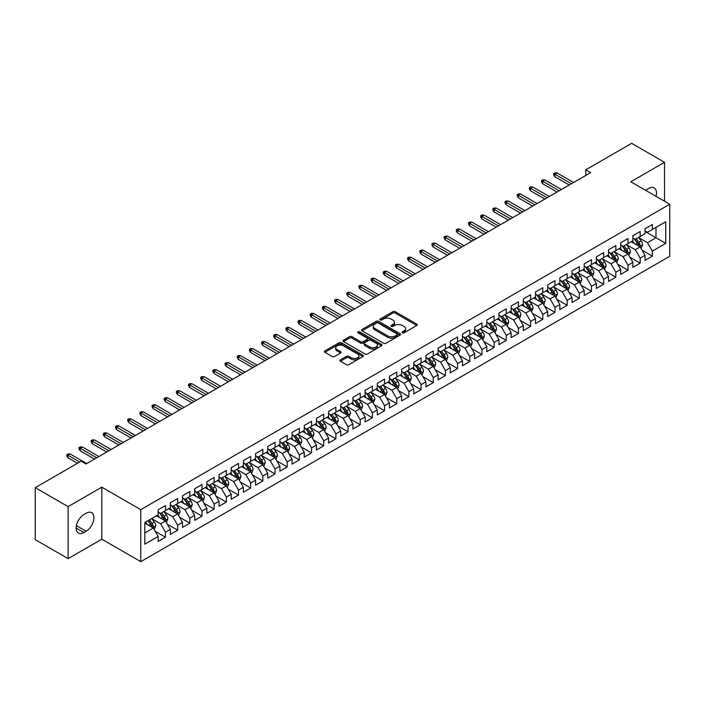 <?xml version="1.0" encoding="UTF-8"?>
<svg xmlns="http://www.w3.org/2000/svg" width="705" height="705" viewBox="0 0 705 705"><rect width="100%" height="100%" fill="white"/><g stroke="black" fill="none" stroke-linecap="round" stroke-linejoin="round"><path stroke-width="1.06" d="M402.379 332.813A1.181 0.679 0 0 0 404.053 332.813L416.743 325.481A1.692 0.978 0 0 0 417.237 324.793A1.692 0.978 0 0 0 416.743 324.097L395.241 311.689A1.692 0.978 0 0 0 392.852 311.689L380.154 319.012A1.181 0.679 0 0 0 379.81 319.497A1.181 0.679 0 0 0 380.154 319.982A1.181 0.679 0 0 0 381.828 319.982L383.467 319.03A5.411 3.12 0 0 1 391.116 319.03L392.905 320.061A5.411 3.12 0 0 1 394.492 322.273A5.411 3.12 0 0 1 392.905 324.476L391.266 325.428A1.181 0.679 0 0 0 390.923 325.913A1.181 0.679 0 0 0 391.266 326.397A1.181 0.679 0 0 0 392.941 326.397L394.58 325.446A5.411 3.12 0 0 1 402.229 325.446L404.018 326.477A5.411 3.12 0 0 1 405.604 328.689A5.411 3.12 0 0 1 404.018 330.892L402.379 331.844A1.181 0.679 0 0 0 402.026 332.328A1.181 0.679 0 0 0 402.379 332.813L402.379 331.844M340.4 359.832A1.692 0.978 0 0 0 339.907 360.519A1.692 0.978 0 0 0 340.4 361.207L346.437 364.696A1.692 0.978 0 0 0 348.825 364.696L362.925 356.554A1.692 0.978 0 0 0 363.419 355.866A1.692 0.978 0 0 0 362.925 355.17L341.414 342.762A1.692 0.978 0 0 0 339.026 342.762L324.926 350.896A1.692 0.978 0 0 0 324.432 351.583A1.692 0.978 0 0 0 324.926 352.28L332.214 356.483A1.692 0.978 0 0 0 334.611 356.483L340.638 353.002A1.692 0.978 0 0 0 341.132 352.315A1.692 0.978 0 0 0 340.638 351.619L337.025 349.539A4.521 2.608 0 0 1 335.703 347.688A4.521 2.608 0 0 1 338.488 345.283A4.521 2.608 0 0 1 343.414 345.847L357.576 354.016A4.521 2.608 0 0 1 358.898 355.866A4.521 2.608 0 0 1 356.104 358.272A4.521 2.608 0 0 1 351.187 357.708L348.825 356.351A1.692 0.978 0 0 0 346.437 356.351L340.4 359.832L340.4 361.207M68.112 506.639L68.112 558.642L101.828 539.175L101.828 487.173L68.112 506.639L35.25 487.666L81.137 461.176L86.001 463.987L590.631 172.637L585.767 169.826L585.767 175.448M101.828 487.173L140.78 509.662L669.75 204.265L669.75 256.267L140.78 561.665L140.78 509.662M664.515 201.242L664.515 162.309L630.799 181.775L669.75 204.265M664.515 162.309L631.654 143.335L585.767 169.826M383.59 343.238A1.692 0.978 0 0 0 385.979 343.238L400.079 335.104A1.692 0.978 0 0 0 400.572 334.417A1.692 0.978 0 0 0 400.079 333.721L378.576 321.304A1.692 0.978 0 0 0 376.179 321.304L362.088 329.446A1.692 0.978 0 0 0 361.586 330.134A1.692 0.978 0 0 0 362.088 330.83L383.59 343.238M358.44 333.068A1.181 0.679 0 0 1 359.638 333.227L381.476 345.838L367.402 353.972A1.692 0.978 0 0 1 365.014 353.972L343.511 341.555L349.539 338.092L349.539 336.69L343.511 340.171A1.692 0.978 0 0 0 343.009 340.859A1.692 0.978 0 0 0 343.511 341.555L343.511 340.171M349.539 338.092A1.692 0.978 0 0 1 351.927 338.092L351.927 336.69A1.692 0.978 0 0 0 349.539 336.69M351.927 336.69L360.652 341.722A1.692 0.978 0 0 0 363.04 341.722L367.041 339.413A1.692 0.978 0 0 0 367.534 338.726A1.692 0.978 0 0 0 367.041 338.03L357.964 332.795A1.181 0.679 0 0 1 357.62 332.311A1.181 0.679 0 0 1 358.343 331.676A1.181 0.679 0 0 1 359.638 331.826L381.502 344.445A1.692 0.978 0 0 1 381.995 345.142A1.692 0.978 0 0 1 381.502 345.829L381.502 344.445M645.04 231.46L655.994 237.779L655.994 227.38L665.731 221.758L652.345 229.486L652.345 224.498L645.04 228.72L645.04 233.707L640.175 236.519L640.175 231.531L632.87 235.743L632.87 240.731L628.005 243.542L628.005 238.554L620.7 242.767L620.7 247.763L615.826 250.575L615.826 245.578L608.53 249.799L608.53 254.787L603.656 257.598L603.656 252.61L596.36 256.823L596.36 261.811L591.486 264.622L591.486 259.634L584.181 263.855L584.181 268.843L579.316 271.654L579.316 266.666L572.011 270.879L572.011 275.867L567.146 278.678L567.146 273.69L559.84 277.911L559.84 282.899L554.976 285.71L554.976 280.713L547.67 284.935L547.67 289.922L542.797 292.734L542.797 287.746L535.5 291.958L535.5 296.946L530.627 299.757L530.627 294.769L523.33 298.99L523.33 303.978L518.457 306.79L518.457 301.802L511.151 306.014L511.151 311.002L506.287 313.813L506.287 308.825L498.981 313.046L498.981 318.034L494.117 320.845L494.117 315.849L486.811 320.07L486.811 325.058L481.947 327.869L481.947 322.881L474.641 327.094L474.641 332.09L469.777 334.893L469.777 329.905L462.471 334.126L462.471 339.114L457.598 341.925L457.598 336.937L450.301 341.149L450.301 346.137L445.428 348.949L445.428 343.961L438.122 348.182L438.122 353.17L433.258 355.981L433.258 350.993L425.952 355.205L425.952 360.193L421.088 363.005L421.088 358.017L413.782 362.229L413.782 367.226L408.918 370.037L408.918 365.04L401.612 369.261L401.612 374.249L396.748 377.06L396.748 372.073L389.442 376.285L389.442 381.273L384.569 384.084L384.569 379.096L377.272 383.317L377.272 388.305L372.399 391.116L372.399 386.129L365.102 390.341L365.102 395.329L360.229 398.14L360.229 393.152L352.923 397.364L352.923 402.361L348.058 405.172L348.058 400.176L340.753 404.397L340.753 409.385L335.888 412.196L335.888 407.208L328.583 411.42L328.583 416.408L323.718 419.219L323.718 414.232L316.413 418.453L316.413 423.441L311.539 426.252L311.539 421.264L304.243 425.476L304.243 430.464L299.369 433.275L299.369 428.287L292.073 432.5L292.073 437.497L287.199 440.308L287.199 435.311L279.894 439.532L279.894 444.52L275.029 447.331L275.029 442.343L267.724 446.556L267.724 451.544L262.859 454.355L262.859 449.367L255.554 453.588L255.554 458.576L250.689 461.387L250.689 456.399L243.384 460.612L243.384 465.6L238.51 468.411L238.51 463.423L231.214 467.635L231.214 472.632L226.34 475.443L226.34 470.447L219.043 474.668L219.043 479.656L214.17 482.467L214.17 477.479L206.865 481.691L206.865 486.679L202 489.49L202 484.502L194.695 488.724L194.695 493.712L189.83 496.523L189.83 491.535L182.524 495.747L182.524 500.735L177.66 503.546L177.66 498.558L170.354 502.78L170.354 507.767L165.481 510.579L165.481 505.582L158.184 509.803L158.184 514.791L144.789 522.52L144.789 544.163L158.184 536.434L153.311 528.001L144.789 523.084M665.731 221.758L665.731 243.401L652.345 251.13L647.472 242.705L638.651 237.603M642.061 250.187L652.345 256.126L652.345 251.13M652.345 256.126L645.04 260.339L645.04 255.351L640.175 258.162L635.302 249.729L626.481 244.635M629.891 257.21L640.175 263.15L640.175 258.162M640.175 263.15L632.87 267.362L632.87 262.375L628.005 265.186L623.132 256.752L614.311 251.659M617.721 264.243L628.005 270.174L628.005 265.186M628.005 270.174L620.7 274.395L620.7 269.407L615.826 272.218L610.962 263.785L602.14 258.691M605.542 271.266L615.826 277.206L615.826 272.218M615.826 277.206L608.53 281.418L608.53 276.43L603.656 279.242L598.792 270.808L589.962 265.714M593.372 278.29L603.656 284.23L603.656 279.242M603.656 284.23L596.36 288.451L596.36 283.454L591.486 286.265L586.622 277.84L577.792 272.738M581.202 285.322L591.486 291.262L591.486 286.265M591.486 291.262L584.181 295.474L584.181 290.486L579.316 293.298L574.443 284.864L565.621 279.77M569.032 292.346L579.316 298.286L579.316 293.298M579.316 298.286L572.011 302.498L572.011 297.51L567.146 300.321L562.273 291.888L553.451 286.794M556.862 299.378L567.146 305.309L567.146 300.321M567.146 305.309L559.84 309.53L559.84 304.542L554.976 307.354L550.103 298.92L541.281 293.826M544.692 306.402L554.976 312.341L554.976 307.354M554.976 312.341L547.67 316.554L547.67 311.566L542.797 314.377L537.933 305.944L529.111 300.85M532.513 313.425L542.797 319.365L542.797 314.377M542.797 319.365L535.5 323.586L535.5 318.598L530.627 321.401L525.763 312.976L516.932 307.873M520.343 320.458L530.627 326.397L530.627 321.401M530.627 326.397L523.33 330.61L523.33 325.622L518.457 328.433L513.592 320L504.762 314.906M508.173 327.481L518.457 333.421L518.457 328.433M518.457 333.421L511.151 337.642L511.151 332.645L506.287 335.457L501.422 327.023L492.592 321.929M496.003 334.514L506.287 340.445L506.287 335.457M506.287 340.445L498.981 344.666L498.981 339.678L494.117 342.489L489.244 334.055L480.422 328.962M483.833 341.537L494.117 347.477L494.117 342.489M494.117 347.477L486.811 351.689L486.811 346.701L481.947 349.513L477.074 341.079L468.252 335.985M471.663 348.561L481.947 354.5L481.947 349.513M481.947 354.5L474.641 358.722L474.641 353.734L469.777 356.545L464.903 348.111L456.082 343.009M459.484 355.593L469.777 361.533L469.777 356.545M469.777 361.533L462.471 365.745L462.471 360.757L457.598 363.568L452.733 355.135L443.912 350.041M447.314 362.617L457.598 368.556L457.598 363.568M457.598 368.556L450.301 372.778L450.301 367.781L445.428 370.592L440.563 362.158L431.733 357.065M435.144 369.649L445.428 375.589L445.428 370.592M445.428 375.589L438.122 379.801L438.122 374.813L433.258 377.624L428.393 369.191L419.563 364.097M422.974 376.673L433.258 382.612L433.258 377.624M433.258 382.612L425.952 386.825L425.952 381.837L421.088 384.648L416.214 376.214L407.393 371.121M410.803 383.705L421.088 389.636L421.088 384.648M421.088 389.636L413.782 393.857L413.782 388.869L408.918 391.68L404.044 383.247L395.223 378.153M398.633 390.729L408.918 396.668L408.918 391.68M408.918 396.668L401.612 400.881L401.612 395.893L396.748 398.704L391.874 390.27L383.053 385.177M386.455 397.752L396.748 403.692L396.748 398.704M396.748 403.692L389.442 407.913L389.442 402.916L384.569 405.727L379.704 397.294L370.883 392.2M374.285 404.785L384.569 410.724L384.569 405.727M384.569 410.724L377.272 414.937L377.272 409.949L372.399 412.76L367.534 404.326L358.704 399.233M362.114 411.808L372.399 417.748L372.399 412.76M372.399 417.748L365.102 421.96L365.102 416.972L360.229 419.783L355.364 411.35L346.534 406.256M349.944 418.84L360.229 424.771L360.229 419.783M360.229 424.771L352.923 428.993L352.923 424.005L348.058 426.816L343.185 418.382L334.364 413.289M337.774 425.864L348.058 431.804L348.058 426.816M348.058 431.804L340.753 436.016L340.753 431.028L335.888 433.839L331.015 425.406L322.194 420.312M325.604 432.888L335.888 438.827L335.888 433.839M335.888 438.827L328.583 443.048L328.583 438.052L323.718 440.863L318.845 432.438L310.024 427.336M313.425 439.92L323.718 445.86L323.718 440.863M323.718 445.86L316.413 450.072L316.413 445.084L311.539 447.895L306.675 439.462L297.854 434.368M301.255 446.944L311.539 452.883L311.539 447.895M311.539 452.883L304.243 457.096L304.243 452.108L299.369 454.919L294.505 446.485L285.675 441.392M289.085 453.976L299.369 459.907L299.369 454.919M299.369 459.907L292.073 464.128L292.073 459.14L287.199 461.951L282.335 453.518L273.505 448.424M276.915 461L287.199 466.939L287.199 461.951M287.199 466.939L279.894 471.151L279.894 466.164L275.029 468.975L270.156 460.541L261.335 455.448M264.745 468.023L275.029 473.963L275.029 468.975M275.029 473.963L267.724 478.184L267.724 473.187L262.859 475.998L257.986 467.574L249.165 462.471M252.575 475.055L262.859 480.995L262.859 475.998M262.859 480.995L255.554 485.207L255.554 480.22L250.689 483.031L245.816 474.597L236.995 469.504M240.405 482.079L250.689 488.019L250.689 483.031M250.689 488.019L243.384 492.231L243.384 487.243L238.51 490.054L233.646 481.621L224.825 476.527M228.226 489.111L238.51 495.042L238.51 490.054M238.51 495.042L231.214 499.263L231.214 494.275L226.34 497.087L221.476 488.653L212.646 483.56M216.056 496.135L226.34 502.075L226.34 497.087M226.34 502.075L219.043 506.287L219.043 501.299L214.17 504.11L209.306 495.677L200.476 490.583M203.886 503.159L214.17 509.098L214.17 504.11M214.17 509.098L206.865 513.319L206.865 508.331L202 511.134L197.127 502.709L188.305 497.607M191.716 510.191L202 516.13L202 511.134M202 516.13L194.695 520.343L194.695 515.355L189.83 518.166L184.957 509.733L176.135 504.639M179.546 517.214L189.83 523.154L189.83 518.166M189.83 523.154L182.524 527.366L182.524 522.379L177.66 525.19L172.787 516.756L163.965 511.663M167.376 524.247L177.66 530.178L177.66 525.19M177.66 530.178L170.354 534.399L170.354 529.411L165.481 532.222L160.617 523.789L151.795 518.695M155.197 531.27L165.481 537.21L165.481 532.222M165.481 537.21L158.184 541.422L158.184 536.434M158.184 511.98L160.617 513.39L165.481 510.579M144.789 532.918L153.311 528.001M170.354 504.956L172.787 506.357L177.66 503.546M160.617 523.789L165.481 520.977L156.475 515.778M170.354 529.411L165.481 520.977M182.524 497.924L184.957 499.334L189.83 496.523M172.787 516.756L177.66 513.945L168.654 508.746M182.524 522.379L177.66 513.945M194.695 490.9L197.127 492.301L202 489.49M184.957 509.733L189.83 506.921L180.824 501.722M194.695 515.355L189.83 506.921M206.865 483.877L209.306 485.278L214.17 482.467M197.127 502.709L202 499.898L192.994 494.699M206.865 508.331L202 499.898M219.043 476.844L221.476 478.254L226.34 475.443M209.306 495.677L214.17 492.865L205.164 487.666M219.043 501.299L214.17 492.865M231.214 469.821L233.646 471.222L238.51 468.411M221.476 488.653L226.34 485.842L217.334 480.643M231.214 494.275L226.34 485.842M243.384 462.788L245.816 464.198L250.689 461.387M233.646 481.621L238.51 478.81L229.504 473.61M243.384 487.243L238.51 478.81M255.554 455.765L257.986 457.166L262.859 454.355M245.816 474.597L250.689 471.786L241.674 466.587M255.554 480.22L250.689 471.786M267.724 448.732L270.156 450.142L275.029 447.331M257.986 467.574L262.859 464.762L253.853 459.554M267.724 473.187L262.859 464.762M279.894 441.709L282.335 443.119L287.199 440.308M270.156 460.541L275.029 457.73L266.023 452.531M279.894 466.164L275.029 457.73M292.073 434.685L294.505 436.087L299.369 433.275M282.335 453.518L287.199 450.707L278.193 445.507M292.073 459.14L287.199 450.707M304.243 427.653L306.675 429.063L311.539 426.252M294.505 446.485L299.369 443.674L290.363 438.475M304.243 452.108L299.369 443.674M316.413 420.629L318.845 422.031L323.718 419.219M306.675 439.462L311.539 436.651L302.533 431.451M316.413 445.084L311.539 436.651M328.583 413.597L331.015 415.007L335.888 412.196M318.845 432.438L323.718 429.627L314.703 424.419M328.583 438.052L323.718 429.627M340.753 406.574L343.185 407.983L348.058 405.172M331.015 425.406L335.888 422.595L326.882 417.395M340.753 431.028L335.888 422.595M352.923 399.55L355.364 400.951L360.229 398.14M343.185 418.382L348.058 415.571L339.052 410.372M352.923 424.005L348.058 415.571M365.102 392.518L367.534 393.928L372.399 391.116M355.364 411.35L360.229 408.539L351.222 403.339M365.102 416.972L360.229 408.539M377.272 385.494L379.704 386.895L384.569 384.084M367.534 404.326L372.399 401.515L363.392 396.316M377.272 409.949L372.399 401.515M389.442 378.462L391.874 379.872L396.748 377.06M379.704 397.294L384.569 394.492L375.562 389.283M389.442 402.916L384.569 394.492M401.612 371.438L404.044 372.839L408.918 370.037M391.874 390.27L396.748 387.459L387.732 382.26M401.612 395.893L396.748 387.459M413.782 364.414L416.214 365.816L421.088 363.005M404.044 383.247L408.918 380.436L399.911 375.236M413.782 388.869L408.918 380.436M425.952 357.382L428.393 358.792L433.258 355.981M416.214 376.214L421.088 373.403L412.081 368.204M425.952 381.837L421.088 373.403M438.122 350.359L440.563 351.76L445.428 348.949M428.393 369.191L433.258 366.38L424.251 361.18M438.122 374.813L433.258 366.38M450.301 343.326L452.733 344.736L457.598 341.925M440.563 362.158L445.428 359.347L436.421 354.148M450.301 367.781L445.428 359.347M462.471 336.303L464.903 337.704L469.777 334.893M452.733 355.135L457.598 352.324L448.591 347.124M462.471 360.757L457.598 352.324M474.641 329.279L477.074 330.68L481.947 327.869M464.903 348.111L469.777 345.3L460.762 340.101M474.641 353.734L469.777 345.3M486.811 322.247L489.244 323.657L494.117 320.845M477.074 341.079L481.947 338.268L472.94 333.068M486.811 346.701L481.947 338.268M498.981 315.223L501.422 316.624L506.287 313.813M489.244 334.055L494.117 331.244L485.111 326.045M498.981 339.678L494.117 331.244M511.151 308.191L513.592 309.601L518.457 306.79M501.422 327.023L506.287 324.212L497.281 319.012M511.151 332.645L506.287 324.212M523.33 301.167L525.763 302.568L530.627 299.757M513.592 320L518.457 317.188L509.451 311.989M523.33 325.622L518.457 317.188M535.5 294.144L537.933 295.545L542.797 292.734M525.763 312.976L530.627 310.165L521.621 304.965M535.5 318.598L530.627 310.165M547.67 287.111L550.103 288.521L554.976 285.71M537.933 305.944L542.797 303.132L533.791 297.933M547.67 311.566L542.797 303.132M559.84 280.088L562.273 281.489L567.146 278.678M550.103 298.92L554.976 296.109L545.97 290.909M559.84 304.542L554.976 296.109M572.011 273.055L574.443 274.465L579.316 271.654M562.273 291.888L567.146 289.076L558.14 283.877M572.011 297.51L567.146 289.076M584.181 266.032L586.622 267.433L591.486 264.622M574.443 284.864L579.316 282.053L570.31 276.853M584.181 290.486L579.316 282.053M596.36 258.999L598.792 260.409L603.656 257.598M586.622 277.84L591.486 275.029L582.48 269.83M596.36 283.454L591.486 275.029M608.53 251.976L610.962 253.386L615.826 250.575M598.792 270.808L603.656 267.997L594.65 262.798M608.53 276.43L603.656 267.997M620.7 244.952L623.132 246.353L628.005 243.542M610.962 263.785L615.826 260.973L606.82 255.774M620.7 269.407L615.826 260.973M632.87 237.92L635.302 239.33L640.175 236.519M623.132 256.752L628.005 253.941L618.999 248.742M632.87 262.375L628.005 253.941M645.04 230.896L647.472 232.298L652.345 229.486M635.302 249.729L640.175 246.917L631.169 241.718M645.04 255.351L640.175 246.917M35.25 487.666L35.25 539.669L68.112 558.642M101.828 539.175L140.78 561.665M647.472 242.705L655.994 237.779L665.731 243.401M656.002 196.325A11.016 6.363 120 0 0 654.205 187.909A11.016 6.363 120 0 0 648.697 188.455L646.503 189.715A11.016 6.363 120 0 0 645.586 190.306M83.939 514.509A11.016 6.363 120 0 0 76.739 524.22A11.016 6.363 120 0 0 78.431 533.05A11.016 6.363 120 0 0 83.939 532.504L86.125 531.235A11.016 6.363 120 0 0 93.324 521.524A11.016 6.363 120 0 0 91.632 512.702A11.016 6.363 120 0 0 86.125 513.249L83.939 514.509M402.846 332.971L404.018 332.302A5.411 3.12 0 0 0 405.604 330.09L405.604 328.689M394.492 322.273L394.492 323.674A5.411 3.12 0 0 1 392.905 325.886L391.742 326.565M416.717 325.49L395.241 313.09A1.692 0.978 0 0 0 392.852 313.09L380.63 320.149M400.052 335.113L378.576 322.714A1.692 0.978 0 0 0 376.179 322.714L362.106 330.839L362.088 329.446M397.091 334.893A1.181 0.679 0 0 0 397.435 334.417A1.181 0.679 0 0 0 397.091 333.932L378.215 323.031A1.181 0.679 0 0 0 376.54 323.031L374.804 324.036A5.411 3.12 0 0 0 373.227 326.239A5.411 3.12 0 0 0 374.804 328.442L387.715 335.897A5.411 3.12 0 0 0 395.355 335.897L397.091 334.893L397.091 336.303A1.181 0.679 0 0 0 397.435 335.818L397.435 334.417M373.227 326.239L373.227 327.649A5.411 3.12 0 0 0 374.804 329.852L374.804 328.442M397.091 336.303L395.355 337.298A5.411 3.12 0 0 1 387.715 337.298L374.804 329.852M351.927 338.092L360.652 343.132A1.692 0.978 0 0 0 363.04 343.132L367.041 340.815A1.692 0.978 0 0 0 367.534 340.127L367.534 338.726M369.702 346.948A4.521 2.608 0 0 0 374.628 347.512A4.521 2.608 0 0 0 377.413 345.106A4.521 2.608 0 0 0 376.091 343.256L371.103 340.383A1.692 0.978 0 0 0 368.715 340.383L364.714 342.692A1.692 0.978 0 0 0 364.221 343.379A1.692 0.978 0 0 0 364.714 344.066L369.702 346.948L369.702 348.358A4.521 2.608 0 0 0 374.628 348.922A4.521 2.608 0 0 0 377.413 346.507L377.413 345.106M364.221 343.379L364.221 344.789A1.692 0.978 0 0 0 364.714 345.476L364.714 344.066M369.702 348.358L364.714 345.476M358.898 355.866L358.898 357.268A4.521 2.608 0 0 1 356.104 359.682A4.521 2.608 0 0 1 351.187 359.118L348.825 357.752A1.692 0.978 0 0 0 346.437 357.752L340.427 361.224M335.703 347.688L335.703 349.098A4.521 2.608 0 0 0 337.025 350.94L337.025 349.539M340.621 353.011L337.025 350.94M362.899 356.563L341.414 344.163A1.692 0.978 0 0 0 339.026 344.163L324.952 352.288M641.074 248.477L642.581 244.794A4.565 2.635 -120 0 0 641.127 240.907L638.545 237.462M634.421 243.595L632.455 240.969M633.954 238.546L637.355 243.093A4.565 2.635 60 0 1 638.659 245.833C639.347 246.75 639.832 246.468 640.122 244.987A4.565 2.635 -120 0 0 638.818 242.247L636.227 238.792M634.756 239.013L637.946 243.269A2.327 1.339 60 0 1 638.369 243.974L640.122 244.987M571.402 183.741L554.826 174.17L554.826 176.699L553.733 174.946L553.733 173.536L554.826 174.17L557.02 172.91L573.597 182.48M554.826 176.699L569.217 185.01M553.733 173.536L554.95 172.84L557.02 172.91M628.904 255.501L630.411 251.826A4.565 2.635 -120 0 0 628.957 247.94L626.366 244.485M622.251 250.627L620.285 248.001M621.784 245.569L625.185 250.116A4.565 2.635 60 0 1 626.489 252.857C627.177 253.774 627.662 253.492 627.952 252.02A4.565 2.635 -120 0 0 626.639 249.27L624.057 245.825M622.586 246.036L625.776 250.301A2.327 1.339 60 0 1 626.199 251.006L627.952 252.02M616.734 262.533L618.241 258.85A4.565 2.635 -120 0 0 616.787 254.963L614.196 251.518M610.081 257.651L608.115 255.025M609.605 252.601L613.015 257.14A4.565 2.635 60 0 1 614.319 259.889C614.998 260.806 615.491 260.524 615.773 259.043A4.565 2.635 -120 0 0 614.469 256.303L611.887 252.848M610.407 253.06L613.606 257.325A2.327 1.339 60 0 1 614.029 258.03L615.773 259.043M559.232 190.773L542.656 181.203L542.656 183.732L541.563 181.969L541.563 180.568L542.656 181.203L544.85 179.934L561.427 189.504M542.656 183.732L557.038 192.033M541.563 180.568L542.779 179.863L544.85 179.934M547.062 197.797L530.486 188.226L530.486 190.755L529.385 189.002L529.385 187.592L530.486 188.226L532.672 186.957L549.248 196.536M530.486 190.755L544.868 199.066M529.385 187.592L530.609 186.887L532.672 186.957M604.555 269.557L606.071 265.873A4.565 2.635 -120 0 0 604.617 261.996L602.026 258.541M597.91 264.675L595.945 262.057M597.435 259.625L600.836 264.172A4.565 2.635 60 0 1 602.149 266.913C602.828 267.829 603.321 267.548 603.603 266.067A4.565 2.635 -120 0 0 602.299 263.326L599.717 259.872M598.237 260.092L601.436 264.357A2.327 1.339 60 0 1 601.859 265.062L603.603 266.067M592.385 276.589L593.901 272.906A4.565 2.635 -120 0 0 592.438 269.019L589.856 265.565M585.732 271.707L583.766 269.081M585.265 266.657L588.666 271.196A4.565 2.635 60 0 1 589.97 273.945C590.658 274.862 591.142 274.58 591.433 273.099A4.565 2.635 -120 0 0 590.129 270.35L587.547 266.904M586.066 267.116L589.257 271.381A2.327 1.339 60 0 1 589.68 272.086L591.433 273.099M534.892 204.82L518.316 195.25L518.316 197.779L517.214 196.025L517.214 194.624L518.316 195.25L520.501 193.99L537.078 203.56M518.316 197.779L532.698 206.089M517.214 194.624L518.431 193.919L520.501 193.99M522.722 211.852L506.137 202.282L506.137 204.811L505.044 203.058L505.044 201.648L506.137 202.282L508.331 201.013L524.908 210.584M506.137 204.811L520.528 213.113M505.044 201.648L506.26 200.943L508.331 201.013M580.215 283.613L581.722 279.929A4.565 2.635 -120 0 0 580.268 276.043L577.686 272.597M573.562 278.731L571.596 276.104M573.095 273.681L576.496 278.228A4.565 2.635 60 0 1 577.8 280.969C578.488 281.885 578.972 281.603 579.263 280.123A4.565 2.635 -120 0 0 577.959 277.382L575.368 273.928M573.896 274.148L577.087 278.404A2.327 1.339 60 0 1 577.51 279.11L579.263 280.123M510.543 218.876L493.967 209.306L493.967 211.835L492.874 210.081L492.874 208.671L493.967 209.306L496.161 208.046L512.738 217.616M493.967 211.835L508.358 220.145M492.874 208.671L494.09 207.975L496.161 208.046M568.045 290.636L569.552 286.961A4.565 2.635 -120 0 0 568.098 283.075L565.516 279.621M561.391 285.763L559.426 283.137M566.282 288.583L567.093 287.155A4.565 2.635 -120 0 0 565.789 284.406L563.198 280.96M561.726 281.172L564.916 285.437A2.327 1.339 60 0 1 565.339 286.142L567.093 287.155M560.924 280.705L564.326 285.252A4.565 2.635 60 0 1 565.63 287.993L565.727 288.257M498.373 225.908L481.797 216.338L481.797 218.867L480.704 217.105L480.704 215.704L481.797 216.338L483.991 215.069L500.568 224.639M481.797 218.867L496.188 227.169M480.704 215.704L481.92 214.999L483.991 215.069M555.875 297.669L557.382 293.985A4.565 2.635 -120 0 0 555.928 290.099L553.337 286.653M549.221 292.786L547.256 290.16M548.754 287.737L552.156 292.275A4.565 2.635 60 0 1 553.46 295.025C554.148 295.941 554.632 295.659 554.923 294.179A4.565 2.635 -120 0 0 553.61 291.438L551.028 287.984M549.556 288.195L552.746 292.46A2.327 1.339 60 0 1 553.169 293.165L554.923 294.179M486.203 232.932L469.627 223.362L469.627 225.891L468.534 224.137L468.534 222.727L469.627 223.362L471.821 222.093L488.398 231.672M469.627 225.891L484.009 234.201M468.534 222.727L469.75 222.031L471.821 222.093M543.705 304.692L545.212 301.009A4.565 2.635 -120 0 0 543.758 297.131L541.167 293.677M537.051 299.81L535.086 297.193M536.576 294.761L539.986 299.308A4.565 2.635 60 0 1 541.29 302.048C541.969 302.965 542.462 302.683 542.744 301.202A4.565 2.635 -120 0 0 541.44 298.462L538.858 295.007M537.377 295.228L540.576 299.493A2.327 1.339 60 0 1 540.999 300.198L542.744 301.202M474.033 239.956L457.457 230.385L457.457 232.923L456.355 231.161L456.355 229.76L457.457 230.385L459.642 229.125L476.227 238.695M457.457 232.923L471.839 241.225M456.355 229.76L457.58 229.055L459.642 229.125M531.535 311.725L533.042 308.041A4.565 2.635 -120 0 0 531.588 304.155L528.997 300.7M524.881 306.842L522.916 304.216M524.405 301.793L527.807 306.331A4.565 2.635 60 0 1 529.12 309.081C529.799 309.997 530.292 309.715 530.574 308.235A4.565 2.635 -120 0 0 529.27 305.494L526.688 302.04M525.207 302.251L528.406 306.516A2.327 1.339 60 0 1 528.829 307.221L530.574 308.235M461.863 246.988L445.287 237.418L445.287 239.947L444.185 238.193L444.185 236.783L445.287 237.418L447.472 236.149L464.049 245.719M445.287 239.947L459.669 248.248M444.185 236.783L445.401 236.078L447.472 236.149M519.356 318.748L520.872 315.064A4.565 2.635 -120 0 0 519.409 311.178L516.827 307.732M512.702 313.866L510.737 311.24M517.602 316.695L518.404 315.258A4.565 2.635 -120 0 0 517.1 312.518L514.518 309.063M513.037 309.283L516.227 313.54A2.327 1.339 60 0 1 516.65 314.254L518.404 315.258M512.235 308.816L515.637 313.364A4.565 2.635 60 0 1 516.941 316.104L517.038 316.369M449.693 254.012L433.108 244.441L433.108 246.97L432.015 245.217L432.015 243.807L433.108 244.441L435.302 243.181L451.879 252.751M433.108 246.97L447.499 255.28M432.015 243.807L433.231 243.11L435.302 243.181M507.186 325.772L508.693 322.097A4.565 2.635 -120 0 0 507.239 318.211L504.657 314.756M500.532 320.898L498.567 318.272M505.423 323.718L506.234 322.291A4.565 2.635 -120 0 0 504.93 319.541L502.339 316.096M500.867 316.307L504.057 320.572A2.327 1.339 60 0 1 504.48 321.277L506.234 322.291M500.065 315.849L503.467 320.387A4.565 2.635 60 0 1 504.771 323.128L504.868 323.392M437.514 261.044L420.938 251.474L420.938 254.003L419.845 252.24L419.845 250.839L420.938 251.474L423.132 250.204L439.708 259.775M420.938 254.003L435.329 262.304M419.845 250.839L421.061 250.134L423.132 250.204M495.016 332.804L496.523 329.12A4.565 2.635 -120 0 0 495.069 325.234L492.487 321.788M488.362 327.922L486.397 325.296M487.895 322.872L491.297 327.411A4.565 2.635 60 0 1 492.601 330.16C493.288 331.077 493.773 330.795 494.064 329.314A4.565 2.635 -120 0 0 492.76 326.574L490.169 323.119M488.697 323.331L491.887 327.596A2.327 1.339 60 0 1 492.31 328.301L494.064 329.314M425.344 268.067L408.768 258.497L408.768 261.026L407.675 259.273L407.675 257.863L408.768 258.497L410.962 257.237L427.538 266.807M408.768 261.026L423.159 269.336M407.675 257.863L408.891 257.166L410.962 257.237M482.846 339.828L484.353 336.144A4.565 2.635 -120 0 0 482.899 332.267L480.308 328.812M476.192 334.945L474.227 332.328M475.725 329.896L479.127 334.443A4.565 2.635 60 0 1 480.431 337.184C481.118 338.1 481.603 337.818 481.894 336.338A4.565 2.635 -120 0 0 480.581 333.597L477.999 330.143M476.527 330.363L479.717 334.628A2.327 1.339 60 0 1 480.14 335.333L481.894 336.338M413.174 275.1L396.598 265.521L396.598 268.059L395.505 266.296L395.505 264.895L396.598 265.521L398.792 264.26L415.368 273.831M396.598 268.059L410.98 276.36M395.505 264.895L396.721 264.19L398.792 264.26M470.676 346.86L472.183 343.176A4.565 2.635 -120 0 0 470.728 339.29L468.138 335.836M464.022 341.978L462.057 339.352M463.546 336.928L466.957 341.467A4.565 2.635 60 0 1 468.261 344.216C468.948 345.133 469.433 344.851 469.715 343.37A4.565 2.635 -120 0 0 468.411 340.63L465.829 337.175M464.348 337.387L467.547 341.652A2.327 1.339 60 0 1 467.97 342.357L469.715 343.37M401.004 282.123L384.428 272.553L384.428 275.082L383.326 273.329L383.326 271.918L384.428 272.553L386.613 271.284L403.198 280.854M384.428 275.082L398.81 283.384M383.326 271.918L384.551 271.214L386.613 271.284M458.506 353.884L460.012 350.2A4.565 2.635 -120 0 0 458.558 346.314L455.968 342.868M451.852 349.001L449.887 346.375M451.376 343.952L454.778 348.499A4.565 2.635 60 0 1 456.091 351.24C456.77 352.156 457.263 351.874 457.545 350.394A4.565 2.635 -120 0 0 456.241 347.653L453.659 344.199M452.178 344.419L455.377 348.675A2.327 1.339 60 0 1 455.8 349.389L457.545 350.394M388.834 289.147L372.258 279.577L372.258 282.106L371.156 280.352L371.156 278.951L372.258 279.577L374.443 278.316L391.019 287.887M372.258 282.106L386.64 290.416M371.156 278.951L372.372 278.246L374.443 278.316M446.327 360.916L447.842 357.232A4.565 2.635 -120 0 0 446.38 353.346L443.798 349.892M439.673 356.034L437.708 353.408M444.573 358.854L445.375 357.426A4.565 2.635 -120 0 0 444.071 354.677L441.489 351.231M440.008 351.442L443.198 355.708A2.327 1.339 60 0 1 443.621 356.413L445.375 357.426M439.206 350.984L442.608 355.523A4.565 2.635 60 0 1 443.912 358.263L444.009 358.528M376.664 296.179L360.079 286.609L360.079 289.138L358.986 287.376L358.986 285.974L360.079 286.609L362.273 285.34L378.849 294.91M360.079 289.138L374.47 297.439M358.986 285.974L360.202 285.269L362.273 285.34M434.157 367.939L435.664 364.256A4.565 2.635 -120 0 0 434.209 360.37L431.627 356.924M427.503 363.057L425.538 360.431M427.036 358.008L430.438 362.546A4.565 2.635 60 0 1 431.742 365.296C432.429 366.212 432.914 365.93 433.205 364.45A4.565 2.635 -120 0 0 431.901 361.709L429.31 358.255M427.838 358.475L431.028 362.731A2.327 1.339 60 0 1 431.451 363.436L433.205 364.45M364.485 303.203L347.909 293.632L347.909 296.162L346.816 294.408L346.816 292.998L347.909 293.632L350.103 292.372L366.679 301.943M347.909 296.162L362.3 304.472M346.816 292.998L348.032 292.302L350.103 292.372M421.987 374.963L423.493 371.279A4.565 2.635 -120 0 0 422.039 367.402L419.457 363.947M415.333 370.081L413.368 367.464M420.224 372.91L421.035 371.482A4.565 2.635 -120 0 0 419.731 368.733L417.14 365.287M415.668 365.498L418.858 369.764A2.327 1.339 60 0 1 419.281 370.469L421.035 371.482M414.866 365.031L418.268 369.579A4.565 2.635 60 0 1 419.572 372.319L419.669 372.584M352.315 310.235L335.739 300.665L335.739 303.194L334.646 301.432L334.646 300.03L335.739 300.665L337.933 299.396L354.509 308.966M335.739 303.194L350.129 311.495M334.646 300.03L335.862 299.325L337.933 299.396M409.817 381.995L411.323 378.312A4.565 2.635 -120 0 0 409.869 374.425L407.287 370.971M403.163 377.113L401.198 374.487M402.696 372.064L406.098 376.602A4.565 2.635 60 0 1 407.402 379.352C408.089 380.268 408.574 379.986 408.865 378.506A4.565 2.635 -120 0 0 407.552 375.765L404.97 372.31M403.498 372.522L406.688 376.787A2.327 1.339 60 0 1 407.111 377.492L408.865 378.506M340.145 317.259L323.569 307.688L323.569 310.218L322.476 308.464L322.476 307.054L323.569 307.688L325.763 306.419L342.339 315.99M323.569 310.218L337.951 318.528M322.476 307.054L323.692 306.349L325.763 306.419M397.646 389.019L399.153 385.335A4.565 2.635 -120 0 0 397.699 381.458L395.108 378.003M390.993 384.137L389.028 381.52M390.517 379.087L393.928 383.635A4.565 2.635 60 0 1 395.232 386.375C395.919 387.292 396.404 387.01 396.686 385.529A4.565 2.635 -120 0 0 395.382 382.789L392.8 379.334M391.319 379.554L394.518 383.811A2.327 1.339 60 0 1 394.941 384.525L396.686 385.529M327.975 324.282L311.399 314.712L311.399 317.241L310.306 315.488L310.306 314.086L311.399 314.712L313.584 313.452L330.169 323.022M311.399 317.241L325.781 325.551M310.306 314.086L311.522 313.381L313.584 313.452M385.476 396.051L386.983 392.368A4.565 2.635 -120 0 0 385.529 388.481L382.938 385.027M378.823 391.169L376.858 388.543M378.347 386.12L381.749 390.658A4.565 2.635 60 0 1 383.062 393.399C383.74 394.324 384.234 394.042 384.516 392.562A4.565 2.635 -120 0 0 383.212 389.812L380.63 386.366M379.149 386.578L382.348 390.843A2.327 1.339 60 0 1 382.771 391.548L384.516 392.562M315.805 331.315L299.228 321.744L299.228 324.274L298.127 322.511L298.127 321.11L299.228 321.744L301.414 320.475L317.99 330.046M299.228 324.274L313.61 332.575M298.127 321.11L299.343 320.405L301.414 320.475M373.298 403.075L374.813 399.391A4.565 2.635 -120 0 0 373.35 395.505L370.768 392.059M366.644 398.193L364.679 395.567M371.544 401.022L372.346 399.585A4.565 2.635 -120 0 0 371.041 396.844L368.459 393.39M366.979 393.61L370.178 397.867A2.327 1.339 60 0 1 370.592 398.572L372.346 399.585M366.177 393.143L369.579 397.69A4.565 2.635 60 0 1 370.883 400.431L370.98 400.696M303.635 338.338L287.05 328.768L287.05 331.297L285.957 329.543L285.957 328.133L287.05 328.768L289.244 327.508L305.82 337.078M287.05 331.297L301.44 339.607M285.957 328.133L287.173 327.437L289.244 327.508M361.127 410.099L362.634 406.415A4.565 2.635 -120 0 0 361.18 402.537L358.598 399.083M354.474 405.216L352.509 402.599M359.365 408.045L360.176 406.618A4.565 2.635 -120 0 0 358.871 403.868L356.281 400.422M354.809 400.634L357.999 404.899A2.327 1.339 60 0 1 358.422 405.604L360.176 406.618M354.007 400.167L357.409 404.714A4.565 2.635 60 0 1 358.713 407.455L358.81 407.719M291.456 345.371L274.88 335.8L274.88 338.329L273.787 336.567L273.787 335.166L274.88 335.8L277.074 334.531L293.65 344.102M274.88 338.329L289.27 346.631M273.787 335.166L275.003 334.461L277.074 334.531M348.957 417.131L350.464 413.447A4.565 2.635 -120 0 0 349.01 409.561L346.428 406.106M342.304 412.249L340.339 409.623M341.837 407.199L345.238 411.738A4.565 2.635 60 0 1 346.543 414.487C347.23 415.404 347.715 415.122 348.006 413.641A4.565 2.635 -120 0 0 346.701 410.9L344.111 407.446M342.639 407.657L345.829 411.923A2.327 1.339 60 0 1 346.252 412.628L348.006 413.641M279.286 352.394L262.709 342.824L262.709 345.353L261.617 343.599L261.617 342.189L262.709 342.824L264.904 341.555L281.48 351.125M262.709 345.353L277.1 353.663M261.617 342.189L262.833 341.484L264.904 341.555M336.787 424.154L338.294 420.471A4.565 2.635 -120 0 0 336.84 416.593L334.258 413.139M330.134 419.272L328.169 416.655M329.667 414.223L333.068 418.77A4.565 2.635 60 0 1 334.373 421.511C335.06 422.427 335.545 422.145 335.836 420.665A4.565 2.635 -120 0 0 334.531 417.924L331.94 414.469M330.469 414.69L333.659 418.955A2.327 1.339 60 0 1 334.082 419.66L335.836 420.665M267.116 359.418L250.539 349.847L250.539 352.377L249.447 350.623L249.447 349.222L250.539 349.847L252.734 348.587L269.31 358.158M250.539 352.377L264.93 360.687M249.447 349.222L250.663 348.517L252.734 348.587M324.617 431.187L326.124 427.503A4.565 2.635 -120 0 0 324.67 423.617L322.079 420.162M317.964 426.305L315.999 423.679M317.488 421.255L320.898 425.794A4.565 2.635 60 0 1 322.203 428.534C322.89 429.46 323.375 429.178 323.665 427.697A4.565 2.635 -120 0 0 322.352 424.948L319.77 421.502M318.29 421.713L321.489 425.979A2.327 1.339 60 0 1 321.912 426.684L323.665 427.697M254.946 366.45L238.369 356.88L238.369 359.409L237.277 357.646L237.277 356.245L238.369 356.88L240.555 355.611L257.14 365.181M238.369 359.409L252.751 367.71M237.277 356.245L238.493 355.54L240.555 355.611M312.447 438.21L313.954 434.527A4.565 2.635 -120 0 0 312.5 430.64L309.909 427.195M305.794 433.328L303.829 430.702M305.318 428.279L308.719 432.826A4.565 2.635 60 0 1 310.033 435.567C310.711 436.483 311.205 436.201 311.487 434.721A4.565 2.635 -120 0 0 310.182 431.98L307.6 428.525M306.12 428.746L309.319 433.002A2.327 1.339 60 0 1 309.742 433.707L311.487 434.721M242.776 373.474L226.199 363.903L226.199 366.433L225.098 364.679L225.098 363.269L226.199 363.903L228.385 362.643L244.961 372.214M226.199 366.433L240.581 374.743M225.098 363.269L226.314 362.573L228.385 362.643M300.268 445.234L301.784 441.559A4.565 2.635 -120 0 0 300.321 437.673L297.739 434.218M293.624 440.361L291.65 437.735M298.515 443.181L299.317 441.753A4.565 2.635 -120 0 0 298.012 439.004L295.43 435.558M293.95 435.769L297.149 440.035A2.327 1.339 60 0 1 297.563 440.74L299.317 441.753M293.148 435.302L296.549 439.849A4.565 2.635 60 0 1 297.854 442.59L297.951 442.855M230.606 380.506L214.029 370.936L214.029 373.465L212.928 371.702L212.928 370.301L214.029 370.936L216.215 369.667L232.791 379.237M214.029 373.465L228.411 381.766M212.928 370.301L214.144 369.596L216.215 369.667M288.098 452.266L289.605 448.583A4.565 2.635 -120 0 0 288.151 444.696L285.569 441.242M281.445 447.384L279.48 444.758M280.978 442.335L284.379 446.873A4.565 2.635 60 0 1 285.684 449.623C286.371 450.539 286.856 450.257 287.146 448.777A4.565 2.635 -120 0 0 285.842 446.036L283.251 442.581M281.78 442.793L284.97 447.058A2.327 1.339 60 0 1 285.393 447.763L287.146 448.777M218.427 387.53L201.85 377.959L201.85 380.488L200.758 378.735L200.758 377.325L201.85 377.959L204.045 376.69L220.621 386.269M201.85 380.488L216.241 388.799M200.758 377.325L201.974 376.62L204.045 376.69M275.928 459.29L277.435 455.606A4.565 2.635 -120 0 0 275.981 451.729L273.399 448.274M269.275 454.408L267.31 451.79M268.808 449.358L272.209 453.905A4.565 2.635 60 0 1 273.514 456.646C274.201 457.563 274.686 457.281 274.976 455.8A4.565 2.635 -120 0 0 273.672 453.059L271.081 449.605M269.61 449.825L272.8 454.09A2.327 1.339 60 0 1 273.223 454.796L274.976 455.8M206.257 394.553L189.68 384.983L189.68 387.512L188.588 385.758L188.588 384.357L189.68 384.983L191.875 383.723L208.451 393.293M189.68 387.512L204.071 395.822M188.588 384.357L189.804 383.652L191.875 383.723M263.758 466.322L265.265 462.639A4.565 2.635 -120 0 0 263.811 458.752L261.229 455.298M257.105 461.44L255.139 458.814M261.996 464.26L262.806 462.833A4.565 2.635 -120 0 0 261.502 460.083L258.911 456.637M257.44 456.849L260.63 461.114A2.327 1.339 60 0 1 261.053 461.819L262.806 462.833M256.638 456.391L260.039 460.929A4.565 2.635 60 0 1 261.344 463.67L261.432 463.934M194.087 401.586L177.51 392.015L177.51 394.544L176.417 392.791L176.417 391.381L177.51 392.015L179.704 390.746L196.281 400.317M177.51 394.544L191.901 402.846M176.417 391.381L177.634 390.676L179.704 390.746M251.588 473.346L253.095 469.662A4.565 2.635 -120 0 0 251.641 465.776L249.05 462.33M244.935 468.464L242.969 465.838M244.459 463.414L247.869 467.961A4.565 2.635 60 0 1 249.173 470.702C249.861 471.619 250.345 471.337 250.636 469.856A4.565 2.635 -120 0 0 249.323 467.115L246.741 463.661M245.269 463.881L248.46 468.138A2.327 1.339 60 0 1 248.883 468.843L250.636 469.856M181.916 408.609L165.34 399.039L165.34 401.568L164.247 399.814L164.247 398.404L165.34 399.039L167.526 397.779L184.111 407.349M165.34 401.568L179.722 409.878M164.247 398.404L165.463 397.708L167.526 397.779M239.418 480.369L240.925 476.695A4.565 2.635 -120 0 0 239.471 472.808L236.88 469.354M232.765 475.496L230.799 472.87M232.289 470.438L235.69 474.985A4.565 2.635 60 0 1 237.003 477.726C237.682 478.642 238.175 478.369 238.457 476.888A4.565 2.635 -120 0 0 237.153 474.139L234.571 470.693M233.091 470.905L236.29 475.17A2.327 1.339 60 0 1 236.713 475.875L238.457 476.888M169.746 415.642L153.17 406.071L153.17 408.6L152.069 406.838L152.069 405.437L153.17 406.071L155.356 404.802L171.932 414.373M153.17 408.6L167.552 416.902M152.069 405.437L153.293 404.732L155.356 404.802M227.239 487.402L228.755 483.718A4.565 2.635 -120 0 0 227.292 479.832L224.71 476.386M220.594 482.52L218.62 479.893M225.485 485.34L226.287 483.912A4.565 2.635 -120 0 0 224.983 481.171L222.401 477.717M220.921 477.928L224.119 482.194A2.327 1.339 60 0 1 224.534 482.899L226.287 483.912M220.119 477.47L223.52 482.009A4.565 2.635 60 0 1 224.825 484.758L224.921 485.022M157.576 422.665L141 413.095L141 415.624L139.898 413.87L139.898 412.46L141 413.095L143.185 411.826L159.762 421.405M141 415.624L155.382 423.934M139.898 412.46L141.115 411.764L143.185 411.826M215.069 494.425L216.576 490.742A4.565 2.635 -120 0 0 215.122 486.864L212.54 483.41M208.416 489.543L206.45 486.926M213.315 492.372L214.117 490.936A4.565 2.635 -120 0 0 212.813 488.195L210.222 484.74M208.75 484.961L211.941 489.226A2.327 1.339 60 0 1 212.364 489.931L214.117 490.936M207.949 484.494L211.35 489.041A4.565 2.635 60 0 1 212.654 491.782L212.751 492.046M145.406 429.689L128.821 420.118L128.821 422.648L127.728 420.894L127.728 419.493L128.821 420.118L131.015 418.858L147.592 428.428M128.821 422.648L143.212 430.958M127.728 419.493L128.944 418.788L131.015 418.858M202.899 501.458L204.406 497.774A4.565 2.635 -120 0 0 202.952 493.888L200.37 490.433M196.246 496.576L194.28 493.949M195.778 491.526L199.18 496.064A4.565 2.635 60 0 1 200.484 498.814C201.172 499.73 201.656 499.448 201.947 497.968A4.565 2.635 -120 0 0 200.643 495.227L198.052 491.773M196.58 491.984L199.771 496.25A2.327 1.339 60 0 1 200.194 496.954L201.947 497.968M133.227 436.721L116.651 427.151L116.651 429.68L115.558 427.926L115.558 426.516L116.651 427.151L118.845 425.882L135.422 435.452M116.651 429.68L131.042 437.981M115.558 426.516L116.774 425.811L118.845 425.882M190.729 508.481L192.236 504.798A4.565 2.635 -120 0 0 190.782 500.911L188.2 497.466M184.076 503.599L182.11 500.973M183.608 498.55L187.01 503.097A4.565 2.635 60 0 1 188.314 505.837C189.002 506.754 189.486 506.472 189.777 504.991A4.565 2.635 -120 0 0 188.473 502.251L185.882 498.796M184.41 499.017L187.6 503.273A2.327 1.339 60 0 1 188.024 503.987L189.777 504.991M121.057 443.745L104.481 434.174L104.481 436.703L103.388 434.95L103.388 433.54L104.481 434.174L106.675 432.914L123.252 442.484M104.481 436.703L118.872 445.014M103.388 433.54L104.604 432.844L106.675 432.914M178.559 515.505L180.066 511.83A4.565 2.635 -120 0 0 178.612 507.944L176.021 504.489M171.905 510.632L169.94 508.005M171.43 505.582L174.84 510.12A4.565 2.635 60 0 1 176.144 512.861C176.832 513.778 177.316 513.504 177.607 512.024A4.565 2.635 -120 0 0 176.294 509.274L173.712 505.829M172.24 506.04L175.43 510.305A2.327 1.339 60 0 1 175.853 511.01L177.607 512.024M108.887 450.777L92.311 441.207L92.311 443.736L91.218 441.973L91.218 440.572L92.311 441.207L94.496 439.938L111.082 449.508M92.311 443.736L106.693 452.037M91.218 440.572L92.434 439.867L94.496 439.938M166.389 522.537L167.896 518.854A4.565 2.635 -120 0 0 166.442 514.967L163.851 511.522M159.735 517.655L157.77 515.029M159.26 512.605L162.67 517.144A4.565 2.635 60 0 1 163.974 519.893C164.653 520.81 165.146 520.528 165.428 519.047A4.565 2.635 -120 0 0 164.124 516.307L161.542 512.852M160.061 513.064L163.26 517.329A2.327 1.339 60 0 1 163.683 518.034L165.428 519.047M96.717 457.801L80.141 448.23L80.141 450.759L79.039 449.006L79.039 447.596L80.141 448.23L82.326 446.97L98.903 456.54M80.141 450.759L94.523 459.07M79.039 447.596L80.264 446.899L82.326 446.97M154.21 529.561L155.726 525.877A4.565 2.635 -120 0 0 154.272 522L151.681 518.545M147.565 524.679L145.6 522.061M147.909 520.722L150.491 524.176A4.565 2.635 60 0 1 151.804 526.917C152.483 527.834 152.976 527.551 153.258 526.071A4.565 2.635 -120 0 0 151.954 523.33L149.372 519.876M148.226 520.537L151.09 524.361A2.327 1.339 60 0 1 151.513 525.066L153.258 526.071M79.674 462.022L67.971 455.254L67.971 457.792L66.869 456.029L66.869 454.628L67.971 455.254L70.156 453.994L86.733 463.564M67.971 457.792L77.488 463.282M66.869 454.628L68.085 453.923L70.156 453.994M404.018 332.302L404.018 330.892M391.266 326.397L391.266 325.428M392.905 325.886L392.905 324.476M380.154 319.982L380.154 319.012M392.852 313.09L392.852 311.689M395.241 313.09L395.241 311.689M416.743 325.481L416.743 324.097M376.179 322.714L376.179 321.304M378.576 322.714L378.576 321.304M400.079 335.104L400.079 333.721M387.715 337.298L387.715 335.897M395.355 337.298L395.355 335.897M360.652 343.132L360.652 341.722M363.04 343.132L363.04 341.722M367.041 340.815L367.041 339.413M359.638 333.227L359.638 331.826M346.437 357.752L346.437 356.351M348.825 357.752L348.825 356.351M351.187 359.118L351.187 357.708M340.638 353.002L340.638 351.619M324.926 352.28L324.926 350.896M339.026 344.163L339.026 342.762M341.414 344.163L341.414 342.762M362.925 356.554L362.925 355.17M76.149 528.001L83.939 532.504M76.396 525.613L86.125 531.235M639.602 246.583L642.555 244.882M638.818 242.247L641.127 240.907M635.452 244.186L637.355 243.093M627.432 253.615L630.385 251.914M626.639 249.27L628.957 247.94M623.273 251.218L625.185 250.116M615.262 260.638L618.206 258.938M614.469 256.303L616.787 254.963M611.103 258.242L613.015 257.14M603.083 267.671L606.036 265.961M602.299 263.326L604.617 261.996M598.933 265.274L600.836 264.172M590.913 274.694L593.866 272.994M590.129 270.35L592.438 269.019M586.763 272.297L588.666 271.196M578.743 281.727L581.696 280.017M577.959 277.382L580.268 276.043M574.593 279.321L576.496 278.228M566.573 288.75L569.525 287.05M565.789 284.406L568.098 283.075M562.423 286.353L564.326 285.252M554.403 295.774L557.355 294.073M553.61 291.438L555.928 290.099M550.244 293.377L552.156 292.275M542.233 302.806L545.176 301.097M541.44 298.462L543.758 297.131M538.074 300.409L539.986 299.308M530.054 309.83L533.006 308.129M529.27 305.494L531.588 304.155M525.904 307.433L527.807 306.331M517.884 316.862L520.836 315.153M517.1 312.518L519.409 311.178M513.734 314.456L515.637 313.364M505.714 323.886L508.666 322.185M504.93 319.541L507.239 318.211M501.563 321.489L503.467 320.387M493.544 330.909L496.496 329.209M492.76 326.574L495.069 325.234M489.393 328.512L491.297 327.411M481.374 337.942L484.326 336.232M480.581 333.597L482.899 332.267M477.214 335.545L479.127 334.443M469.204 344.965L472.156 343.264M468.411 340.63L470.728 339.29M465.044 342.568L466.957 341.467M457.025 351.998L459.977 350.288M456.241 347.653L458.558 346.314M452.874 349.601L454.778 348.499M444.855 359.021L447.807 357.32M444.071 354.677L446.38 353.346M440.704 356.624L442.608 355.523M432.685 366.045L435.637 364.344M431.901 361.709L434.209 360.37M428.534 363.648L430.438 362.546M420.515 373.077L423.467 371.368M419.731 368.733L422.039 367.402M416.364 370.68L418.268 369.579M408.345 380.101L411.297 378.4M407.552 375.765L409.869 374.425M404.194 377.704L406.098 376.602M396.175 387.133L399.127 385.423M395.382 382.789L397.699 381.458M392.015 384.736L393.928 383.635M383.996 394.157L386.948 392.456M383.212 389.812L385.529 388.481M379.845 391.76L381.749 390.658M371.826 401.18L374.778 399.479M371.041 396.844L373.35 395.505M367.675 398.783L369.579 397.69M359.656 408.213L362.608 406.503M358.871 403.868L361.18 402.537M355.505 405.816L357.409 404.714M347.486 415.236L350.438 413.535M346.701 410.9L349.01 409.561M343.335 412.839L345.238 411.738M335.316 422.269L338.268 420.559M334.531 417.924L336.84 416.593M331.165 419.872L333.068 418.77M323.146 429.292L326.098 427.591M322.352 424.948L324.67 423.617M318.986 426.895L320.898 425.794M310.967 436.316L313.919 434.615M310.182 431.98L312.5 430.64M306.816 433.919L308.719 432.826M298.797 443.348L301.749 441.647M298.012 439.004L300.321 437.673M294.646 440.951L296.549 439.849M286.627 450.372L289.579 448.671M285.842 446.036L288.151 444.696M282.476 447.975L284.379 446.873M274.457 457.404L277.409 455.694M273.672 453.059L275.981 451.729M270.306 455.007L272.209 453.905M262.286 464.428L265.239 462.727M261.502 460.083L263.811 458.752M258.136 462.031L260.039 460.929M250.116 471.46L253.069 469.75M249.323 467.115L251.641 465.776M245.957 469.054L247.869 467.961M237.946 478.483L240.89 476.783M237.153 474.139L239.471 472.808M233.787 476.087L235.69 474.985M225.767 485.507L228.72 483.806M224.983 481.171L227.292 479.832M221.617 483.11L223.52 482.009M213.597 492.539L216.55 490.83M212.813 488.195L215.122 486.864M209.447 490.142L211.35 489.041M201.427 499.563L204.379 497.862M200.643 495.227L202.952 493.888M197.277 497.166L199.18 496.064M189.257 506.595L192.209 504.886M188.473 502.251L190.782 500.911M185.107 504.19L187.01 503.097M177.087 513.619L180.039 511.918M176.294 509.274L178.612 507.944M172.928 511.222L174.84 510.12M164.917 520.642L167.86 518.942M164.124 516.307L166.442 514.967M160.758 518.245L162.67 517.144M152.738 527.675L155.69 525.965M151.954 523.33L154.272 522M148.588 525.278L150.491 524.176"/></g></svg>
